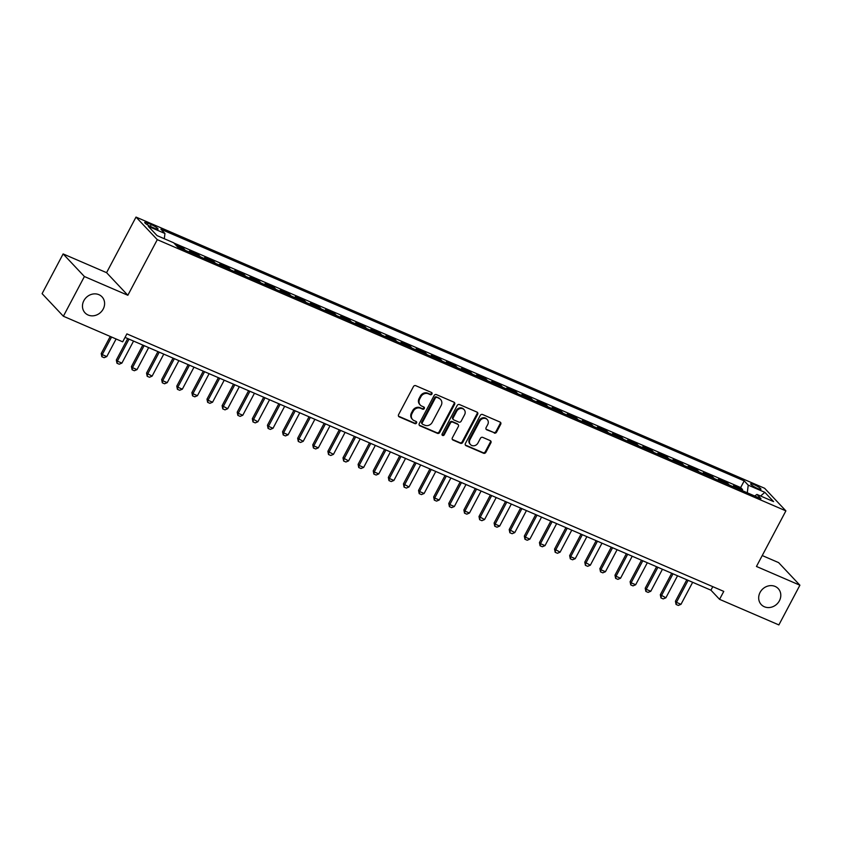 <?xml version="1.0" encoding="UTF-8"?>
<svg xmlns="http://www.w3.org/2000/svg" width="842" height="842" viewBox="0 0 842 842"><rect width="100%" height="100%" fill="white"/><g stroke="black" fill="none" stroke-linecap="round" stroke-linejoin="round"><path stroke-width="1.26" d="M431.957 394.024A1.252 1.116 136.7 0 0 431.504 392.477L415.738 385.678A1.789 1.589 136.7 0 0 413.433 386.604L398.571 414.664A1.789 1.589 136.7 0 0 399.234 416.864L414.99 423.663A1.252 1.116 136.7 0 0 416.148 421.484L414.106 420.6A5.726 5.084 136.7 0 1 412.58 419.537A5.726 5.084 136.7 0 1 412.001 413.569L413.243 411.233A5.726 5.084 136.7 0 1 420.632 408.286L422.663 409.17A1.252 1.116 136.7 0 0 424.157 407.212A1.252 1.116 136.7 0 0 423.821 406.981L421.779 406.107A5.726 5.084 136.7 0 1 420.263 405.034A5.726 5.084 136.7 0 1 419.684 399.066L420.916 396.729A5.726 5.084 136.7 0 1 428.304 393.782L430.346 394.666A1.252 1.116 136.7 0 0 431.957 394.024M420.263 405.034L419.684 404.423A5.726 5.084 136.7 0 1 419.106 398.455L420.347 396.119A5.726 5.084 136.7 0 1 427.736 393.172L429.767 394.056A1.252 1.116 136.7 0 0 431.483 392.467M398.508 416.19A1.789 1.589 136.7 0 0 398.655 416.253L414.411 423.052A1.252 1.116 136.7 0 0 416.127 421.474M412.58 419.537L412.001 418.927A5.726 5.084 136.7 0 1 411.422 412.959L412.664 410.622A5.726 5.084 136.7 0 1 420.053 407.675L422.095 408.559A1.252 1.116 136.7 0 0 423.8 406.97M760.073 592.421A11.662 10.357 136.7 0 0 761.252 604.588A11.662 10.357 136.7 0 0 779.408 600.767A11.662 10.357 136.7 0 0 778.229 588.6A11.662 10.357 136.7 0 0 760.073 592.421M83.863 300.678A11.662 10.357 136.7 0 0 85.042 312.856A11.662 10.357 136.7 0 0 103.208 309.025A11.662 10.357 136.7 0 0 102.029 296.858A11.662 10.357 136.7 0 0 83.863 300.678M753.969 484.592A5.831 0.958 27.9 0 0 750.654 483.813A5.831 0.958 27.9 0 0 757.653 488.497A5.831 0.958 27.9 0 0 760.968 489.265A5.831 0.958 27.9 0 0 753.969 484.592M494.243 433.051A1.789 1.589 136.7 0 0 496.548 432.135L500.716 424.263A1.789 1.589 136.7 0 0 500.064 422.063L482.561 414.506A1.789 1.589 136.7 0 0 480.256 415.432L465.394 443.502A1.789 1.589 136.7 0 0 466.047 445.692L483.55 453.249A1.789 1.589 136.7 0 0 485.855 452.333L490.897 442.818A1.789 1.589 136.7 0 0 490.233 440.619L482.75 437.387A1.789 1.589 136.7 0 0 480.435 438.303L477.94 443.018A4.789 4.252 136.7 0 1 470.489 444.587A4.789 4.252 136.7 0 1 470.004 439.598L479.793 421.116A4.789 4.252 136.7 0 1 487.244 419.548A4.789 4.252 136.7 0 1 487.728 424.547L486.097 427.62A1.789 1.589 136.7 0 0 486.75 429.82L493.665 432.441A1.789 1.589 136.7 0 0 495.98 431.525L500.148 423.652A1.789 1.589 136.7 0 0 500.211 422.137M756.453 566.466L799.9 585.211L778.871 624.922L719.563 599.336L723.773 591.4L126.889 333.885L122.69 341.831L63.371 316.234L84.4 276.523L127.847 295.268L157.286 239.665L785.891 510.873L756.453 566.466M454.596 404.36A1.789 1.589 136.7 0 0 453.933 402.16L436.43 394.614A1.789 1.589 136.7 0 0 434.125 395.529L419.263 423.6A1.789 1.589 136.7 0 0 419.916 425.799L437.419 433.346A1.789 1.589 136.7 0 0 439.735 432.43L454.596 404.36L454.017 403.75A1.789 1.589 136.7 0 0 454.08 402.234M459.5 404.56L477.004 412.106A1.789 1.589 136.7 0 1 477.656 414.306L462.795 442.376A1.789 1.589 136.7 0 1 460.49 443.292L452.996 440.061A1.789 1.589 136.7 0 1 452.343 437.861L458.364 426.484A1.789 1.589 136.7 0 0 457.711 424.284L452.743 422.137A1.789 1.589 136.7 0 0 450.428 423.063L444.155 434.914A1.252 1.116 136.7 0 1 442.082 434.019L457.185 405.476A1.789 1.589 136.7 0 1 459.5 404.56M742.086 490.549L742.591 489.591L733.519 485.687L735.392 487.665M726.972 484.034L727.477 483.076L718.415 479.161L720.278 481.14M711.858 477.509L712.374 476.561L703.302 472.646L705.164 474.625M696.755 470.994L697.26 470.036L688.188 466.131L690.051 468.11M681.641 464.479L682.146 463.521L673.084 459.606L674.947 461.584M666.527 457.953L667.032 456.995L657.97 453.091L659.833 455.069M651.424 451.438L651.929 450.481L642.856 446.565L644.719 448.544M636.31 444.913L636.815 443.966L627.753 440.05L629.616 442.029M621.196 438.398L621.701 437.44L612.639 433.535L614.502 435.503M606.082 431.883L606.598 430.925L597.525 427.01L599.388 428.988M590.979 425.357L591.484 424.4L582.411 420.495L584.274 422.473M575.865 418.842L576.37 417.885L567.308 413.969L569.171 415.948M560.751 412.317L561.256 411.37L552.194 407.454L554.057 409.433M545.648 405.802L546.153 404.844L537.08 400.929L538.943 402.908M530.534 399.287L531.039 398.329L521.977 394.414L523.84 396.393M515.42 392.761L515.925 391.804L506.863 387.899L508.726 389.878M500.316 386.246L500.822 385.289L491.749 381.373L493.612 383.352M485.202 379.721L485.708 378.763L476.635 374.858L478.498 376.837M470.089 373.206L470.594 372.248L461.532 368.333L463.395 370.312M454.975 366.68L455.48 365.733L446.418 361.818L448.281 363.797M439.871 360.166L440.377 359.208L431.304 355.303L433.167 357.282M424.757 353.651L425.263 352.693L416.201 348.777L418.064 350.756M409.644 347.125L410.149 346.167L401.087 342.262L402.95 344.241M394.54 340.61L395.045 339.652L385.973 335.737L387.836 337.716M379.426 334.085L379.931 333.137L370.869 329.222L372.732 331.201M364.312 327.57L364.818 326.612L355.756 322.707L357.618 324.675M349.198 321.055L349.714 320.097L340.642 316.182L342.505 318.16M334.095 314.529L334.6 313.571L325.528 309.667L327.391 311.645M318.981 308.014L319.486 307.056L310.424 303.141L312.287 305.12M303.867 301.489L304.372 300.541L295.31 296.626L297.173 298.605M288.764 294.974L289.269 294.016L280.197 290.101L282.059 292.079M273.65 288.459L274.155 287.501L265.093 283.586L266.956 285.564M258.536 281.933L259.041 280.975L249.979 277.071L251.842 279.049M243.422 275.418L243.938 274.46L234.865 270.545L236.728 272.524M228.319 268.893L228.824 267.935L219.751 264.03L221.614 266.009M213.205 262.378L213.71 261.42L204.648 257.505L206.511 259.483M198.091 255.852L198.596 254.905L189.534 250.99L191.397 252.968M182.988 249.337L183.493 248.379L175.841 245.085M151.497 226.94L154.823 228.382A5.652 0.937 27.9 0 0 158.033 229.129A5.652 0.937 27.9 0 0 151.255 224.593L147.929 223.162A5.652 0.937 27.9 0 0 144.719 222.404A5.652 0.937 27.9 0 0 151.497 226.94M157.286 239.665L136.015 217.078L764.62 488.276L785.891 510.873M742.591 489.591L740.665 487.55L744.202 480.877L160.917 229.234L164.948 233.508L164.306 238.749M744.202 480.877L748.222 485.15L764.841 492.328L773.587 501.6L756.958 494.433L760.989 498.706L177.715 247.064L173.684 242.791L157.065 235.613L148.318 226.34L164.948 233.508M183.493 248.379L185.356 250.358M198.596 254.905L200.459 256.884M213.71 261.42L215.573 263.399M228.824 267.935L230.687 269.914M243.938 274.46L245.801 276.439M259.041 280.975L260.904 282.954M274.155 287.501L276.018 289.48M289.269 294.016L291.132 295.995M304.372 300.541L306.235 302.51M319.486 307.056L321.349 309.035M334.6 313.571L336.463 315.55M349.714 320.097L351.577 322.076M364.818 326.612L366.68 328.59M379.931 333.137L381.794 335.116M395.045 339.652L396.908 341.631M410.149 346.167L412.012 348.146M425.263 352.693L427.126 354.671M440.377 359.208L442.239 361.186M455.48 365.733L457.353 367.712M470.594 372.248L472.457 374.227M485.708 378.763L487.571 380.742M500.822 385.289L502.685 387.267M515.925 391.804L517.788 393.782M531.039 398.329L532.902 400.308M546.153 404.844L548.016 406.823M561.256 411.37L563.119 413.338M576.37 417.885L578.233 419.863M591.484 424.4L593.347 426.378M606.598 430.925L608.461 432.904M621.701 437.44L623.564 439.419M636.815 443.966L638.678 445.944M651.929 450.481L653.792 452.459M667.032 456.995L668.895 458.974M682.146 463.521L684.009 465.5M697.26 470.036L699.123 472.015M712.374 476.561L714.237 478.54M727.477 483.076L729.34 485.055M740.665 487.55L173.915 243.043M127.847 295.268L106.576 272.671L63.129 253.926L84.4 276.523M63.129 253.926L42.1 293.647L63.371 316.234M799.9 585.211L778.629 562.624L762.242 555.552M106.576 272.671L136.015 217.078M125.026 337.4L710.932 590.179L719.563 599.336M712.795 586.663L710.932 590.179M756.958 494.433L754.706 495.991M747.296 492.802L748.222 485.15M764.841 492.328L760.61 496.012M419.2 425.115A1.789 1.589 136.7 0 0 419.348 425.189L436.851 432.735A1.789 1.589 136.7 0 0 439.156 431.82L454.017 403.75M436.914 397.498A1.252 1.116 136.7 0 0 435.293 398.14L422.252 422.779A1.252 1.116 136.7 0 0 422.705 424.315L424.863 425.242A5.726 5.084 136.7 0 0 432.251 422.305L441.166 405.465A5.726 5.084 136.7 0 0 440.587 399.487A5.726 5.084 136.7 0 0 439.061 398.424L436.335 396.887A1.252 1.116 136.7 0 0 434.714 397.529L435.293 398.14M422.379 424.084L421.8 423.473A1.252 1.116 136.7 0 1 421.674 422.168L434.714 397.529M440.587 399.487L440.008 398.876A5.726 5.084 136.7 0 0 438.482 397.813L439.061 398.424M436.335 396.887L438.482 397.813M452.28 439.387A1.789 1.589 136.7 0 0 452.417 439.45L459.911 442.682A1.789 1.589 136.7 0 0 462.216 441.766L477.077 413.696A1.789 1.589 136.7 0 0 477.14 412.18M458.185 424.621L457.606 424.01A1.789 1.589 136.7 0 0 457.132 423.673L452.165 421.526A1.789 1.589 136.7 0 0 449.86 422.452L443.576 434.304L444.155 434.914M441.987 434.956A1.252 1.116 136.7 0 0 443.576 434.304M464.616 414.674A4.789 4.252 136.7 0 0 464.131 409.675A4.789 4.252 136.7 0 0 456.68 411.243L453.238 417.758A1.789 1.589 136.7 0 0 453.891 419.958L458.869 422.105A1.789 1.589 136.7 0 0 461.174 421.179L464.616 414.674M464.131 409.675L463.563 409.065A4.789 4.252 136.7 0 0 456.111 410.633L456.68 411.243M453.417 419.621L452.849 419.011A1.789 1.589 136.7 0 1 452.659 417.148L456.111 410.633M486.034 429.136A1.789 1.589 136.7 0 0 486.181 429.209L493.665 432.441M487.244 419.548L486.665 418.937A4.789 4.252 136.7 0 0 479.214 420.505L479.793 421.116M470.489 444.587L469.92 443.976A4.789 4.252 136.7 0 1 469.436 438.987L479.214 420.505M465.331 445.018A1.789 1.589 136.7 0 0 465.479 445.081L482.971 452.638A1.789 1.589 136.7 0 0 485.287 451.722L490.318 442.208A1.789 1.589 136.7 0 0 490.381 440.692M110.249 336.463L101.219 353.524L102.25 354.619L106.787 356.576L116.101 338.989M106.787 356.576L104.134 357.692L101.861 356.713L101.219 353.524M111.565 337.032L102.25 354.619L101.861 356.713M127.71 338.558L116.333 360.039L117.364 361.144L121.901 363.091L133.552 341.084M121.901 363.091L119.238 364.218L116.975 363.239L116.333 360.039M129.026 339.126L117.364 361.144L116.975 363.239M142.814 345.073L131.447 366.565L132.478 367.659L137.014 369.617L148.666 347.599M137.014 369.617L134.352 370.733L132.089 369.754L131.447 366.565M144.129 345.641L132.478 367.659L132.089 369.754M157.928 351.598L146.55 373.08L152.118 376.132L163.78 354.114M152.118 376.132L149.466 377.258L147.192 376.279L146.55 373.08M159.243 352.167L147.592 374.174L147.192 376.279M173.042 358.113L161.664 379.595L162.695 380.7L167.232 382.657L178.893 360.639M167.232 382.657L164.569 383.773L162.306 382.794L161.664 379.595M174.357 358.681L162.695 380.7L162.306 382.794M188.155 364.628L176.778 386.12L177.809 387.215L182.346 389.172L193.997 367.154M182.346 389.172L179.683 390.288L177.42 389.309L176.778 386.12M189.471 365.196L177.809 387.215L177.42 389.309M203.259 371.154L191.881 392.635L192.923 393.74L197.449 395.687L209.111 373.68M197.449 395.687L194.797 396.814L192.534 395.835L191.881 392.635M204.574 371.722L192.923 393.74L192.534 395.835M218.373 377.669L206.995 399.161L208.027 400.255L212.563 402.213L224.225 380.195M212.563 402.213L209.911 403.329L207.637 402.35L206.995 399.161M219.688 378.237L208.027 400.255L207.637 402.35M233.487 384.194L222.109 405.676L227.677 408.728L239.328 386.71M227.677 408.728L225.014 409.854L222.751 408.875L222.109 405.676M234.802 384.762L223.141 406.77L222.751 408.875M248.59 390.709L237.212 412.191L238.254 413.296L242.791 415.253L254.442 393.235M242.791 415.253L240.128 416.369L237.865 415.39L237.212 412.191M249.906 391.277L238.254 413.296L237.865 415.39M263.704 397.224L252.326 418.716L257.894 421.768L269.556 399.75M257.894 421.768L255.242 422.884L252.968 421.905L252.326 418.716M265.019 397.792L253.368 419.811L252.968 421.905M278.818 403.75L267.44 425.231L268.472 426.336L273.008 428.294L284.67 406.276M273.008 428.294L270.345 429.409L268.082 428.431L267.44 425.231M280.133 404.318L268.472 426.336L268.082 428.431M293.921 410.264L282.554 431.757L283.586 432.851L288.122 434.809L299.773 412.791M288.122 434.809L285.459 435.924L283.196 434.946L282.554 431.757M295.247 410.833L283.586 432.851L283.196 434.946M309.035 416.79L297.658 438.272L303.225 441.324L314.887 419.305M303.225 441.324L300.573 442.45L298.3 441.471L297.658 438.272M310.351 417.358L298.7 439.377L298.3 441.471M324.149 423.305L312.771 444.797L313.803 445.892L318.339 447.849L330.001 425.831M318.339 447.849L315.687 448.965L313.413 447.986L312.771 444.797M325.465 423.873L313.803 445.892L313.413 447.986M339.263 429.83L327.885 451.312L333.453 454.364L345.104 432.346M333.453 454.364L330.79 455.48L328.527 454.512L327.885 451.312M340.578 430.388L328.917 452.407L328.527 454.512M354.366 436.345L342.989 457.827L348.556 460.89L360.218 438.871M348.556 460.89L345.904 462.005L343.641 461.027L342.989 457.827M355.682 436.914L344.031 458.932L343.641 461.027M369.48 442.86L358.103 464.352L359.134 465.447L363.67 467.405L375.332 445.386M363.67 467.405L361.018 468.52L358.745 467.542L358.103 464.352M370.796 443.429L359.134 465.447L358.745 467.542M384.594 449.386L373.216 470.867L374.248 471.973L378.784 473.92L390.435 451.912M378.784 473.92L376.121 475.046L373.859 474.067L373.216 470.867M385.91 449.954L374.248 471.973L373.859 474.067M399.697 455.901L388.33 477.393L389.362 478.488L393.898 480.445L405.549 458.427M393.898 480.445L391.235 481.561L388.972 480.582L388.33 477.393M401.013 456.469L389.362 478.488L388.972 480.582M414.811 462.426L403.434 483.908L409.002 486.96L420.663 464.942M409.002 486.96L406.349 488.076L404.076 487.108L403.434 483.908M416.127 462.995L404.476 485.003L404.076 487.108M429.925 468.941L418.548 490.423L419.579 491.528L424.115 493.486L435.777 471.467M424.115 493.486L421.453 494.601L419.19 493.623L418.548 490.423M431.241 469.51L419.579 491.528L419.19 493.623M445.039 475.456L433.662 496.948L434.693 498.043L439.229 500.001L450.88 477.982M439.229 500.001L436.566 501.116L434.304 500.137L433.662 496.948M446.355 476.025L434.693 498.043L434.304 500.137M460.142 481.982L448.765 503.463L449.807 504.568L454.333 506.516L465.994 484.508M454.333 506.516L451.68 507.642L449.418 506.663L448.765 503.463M461.458 482.55L449.807 504.568L449.418 506.663M475.256 488.497L463.879 509.989L464.91 511.083L469.447 513.041L481.108 491.023M469.447 513.041L466.794 514.157L464.521 513.178L463.879 509.989M476.572 489.065L464.91 511.083L464.521 513.178M490.37 495.022L478.993 516.504L484.56 519.556L496.212 497.538M484.56 519.556L481.898 520.682L479.635 519.703L478.993 516.504M491.686 495.591L480.024 517.598L479.635 519.703M505.474 501.537L494.107 523.019L495.138 524.124L499.674 526.082L511.326 504.063M499.674 526.082L497.012 527.197L494.749 526.218L494.107 523.019M506.789 502.106L495.138 524.124L494.749 526.218M520.588 508.052L509.21 529.544L514.778 532.597L526.439 510.578M514.778 532.597L512.125 533.712L509.852 532.733L509.21 529.544M521.903 508.621L510.252 530.639L509.852 532.733M535.701 514.578L524.324 536.059L525.355 537.164L529.892 539.122L541.553 517.104M529.892 539.122L527.229 540.238L524.966 539.259L524.324 536.059M537.017 515.146L525.355 537.164L524.966 539.259M550.805 521.093L539.438 542.585L540.469 543.679L545.006 545.637L556.657 523.619M545.006 545.637L542.343 546.753L540.08 545.774L539.438 542.585M552.131 521.661L540.469 543.679L540.08 545.774M565.919 527.618L554.541 549.1L560.109 552.152L571.771 530.134M560.109 552.152L557.457 553.278L555.183 552.299L554.541 549.1M567.234 528.187L555.583 550.205L555.183 552.299M581.033 534.133L569.655 555.625L570.687 556.72L575.223 558.678L586.885 536.659M575.223 558.678L572.571 559.793L570.297 558.814L569.655 555.625M582.348 534.702L570.687 556.72L570.297 558.814M596.147 540.659L584.769 562.14L590.337 565.192L601.988 543.174M590.337 565.192L587.674 566.308L585.411 565.34L584.769 562.14M597.462 541.217L585.8 563.235L585.411 565.34M611.25 547.174L599.872 568.655L600.914 569.76L605.451 571.718L617.102 549.7M605.451 571.718L602.788 572.834L600.525 571.855L599.872 568.655M612.566 547.742L600.914 569.76L600.525 571.855M626.364 553.689L614.986 575.181L616.018 576.275L620.554 578.233L632.216 556.215M620.554 578.233L617.902 579.349L615.628 578.37L614.986 575.181M627.679 554.257L616.018 576.275L615.628 578.37M641.478 560.214L630.1 581.696L631.132 582.801L635.668 584.748L647.33 562.74M635.668 584.748L633.005 585.874L630.742 584.895L630.1 581.696M642.793 560.783L631.132 582.801L630.742 584.895M656.581 566.729L645.214 588.221L646.246 589.316L650.782 591.273L662.433 569.255M650.782 591.273L648.119 592.389L645.856 591.41L645.214 588.221M657.907 567.298L646.246 589.316L645.856 591.41M671.695 573.255L660.317 594.736L665.885 597.788L677.547 575.77M665.885 597.788L663.233 598.904L660.959 597.936L660.317 594.736M673.011 573.823L661.359 595.831L660.959 597.936M686.809 579.77L675.431 601.251L676.463 602.356L680.999 604.314L692.661 582.296M680.999 604.314L678.336 605.43L676.073 604.451L675.431 601.251M688.124 580.338L676.463 602.356L676.073 604.451M147.15 224.646L147.929 223.162M150.308 226.393L151.255 224.593M427.736 393.172L428.304 393.782M420.347 396.119L420.916 396.729M419.106 398.455L419.684 399.066M422.095 408.559L422.663 409.17M420.053 407.675L420.632 408.286M412.664 410.622L413.243 411.233M411.422 412.959L412.001 413.569M414.411 423.052L414.99 423.663M398.655 416.253L399.234 416.864M429.767 394.056L430.346 394.666M439.156 431.82L439.735 432.43M436.851 432.735L437.419 433.346M419.348 425.189L419.916 425.799M421.674 422.168L422.252 422.779M477.077 413.696L477.656 414.306M462.216 441.766L462.795 442.376M459.911 442.682L460.49 443.292M452.417 439.45L452.996 440.061M457.132 423.673L457.711 424.284M452.165 421.526L452.743 422.137M449.86 422.452L450.428 423.063M452.659 417.148L453.238 417.758M486.181 429.209L486.75 429.82M469.436 438.987L470.004 439.598M490.318 442.208L490.897 442.818M485.287 451.722L485.855 452.333M482.971 452.638L483.55 453.249M465.479 445.081L466.047 445.692M500.148 423.652L500.716 424.263M495.98 431.525L496.548 432.135"/></g></svg>

